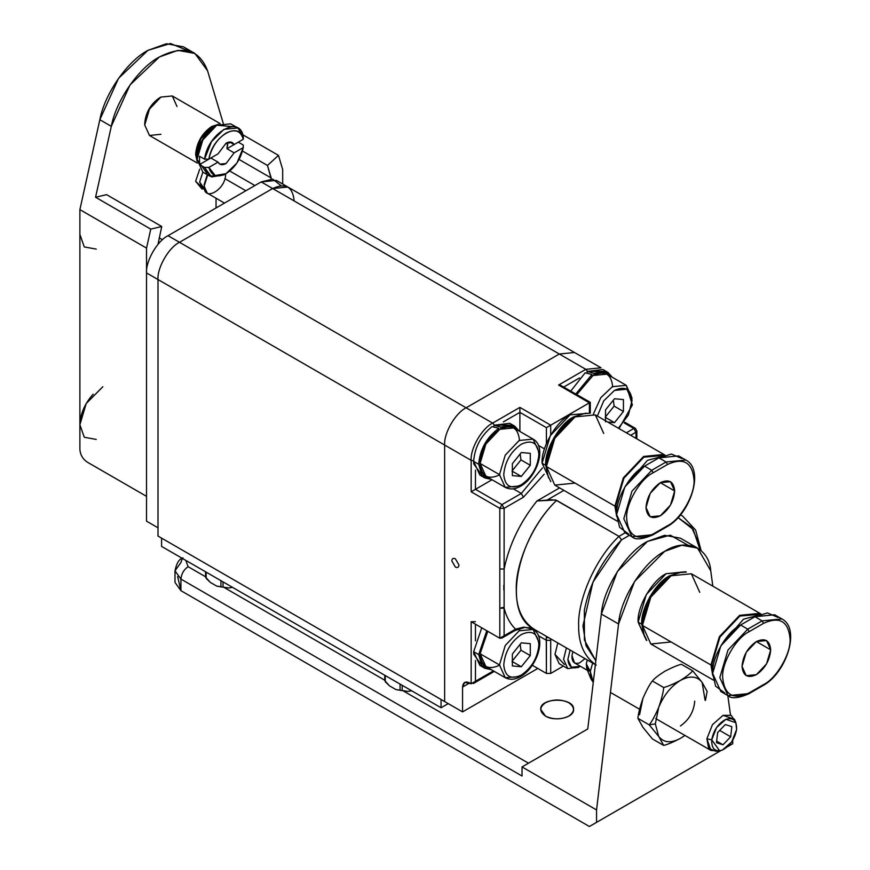 <?xml version="1.0" encoding="UTF-8"?>
<svg xmlns="http://www.w3.org/2000/svg" width="870" height="870" viewBox="0 0 870 870"><rect width="100%" height="100%" fill="white"/><g stroke="black" fill="none" stroke-linecap="round" stroke-linejoin="round"><path stroke-width="1.3" d="M700.002 549.731L699.045 543.957L691.596 527.253L678.121 517.639L693.172 529.449L700.002 549.731M629.412 535.289L621.506 539.868C601.996 560.193 589.621 583.618 584.368 610.164L584.422 640.081L595.83 660.798L586.01 645.681L582.943 625.834L592.959 582.171L621.506 539.868L618.972 536.355C594.732 559.214 577.484 600.822 578.648 625.834C578.441 643.735 584.281 656.828 596.189 665.104C584.281 656.828 578.441 643.735 578.648 625.834C577.484 600.822 594.732 559.214 618.972 536.355L621.506 539.868L629.412 535.289M625.117 532.81L618.972 536.355L556.626 500.359C532.386 523.218 515.149 564.826 516.301 589.849C516.095 607.738 521.935 620.832 533.843 629.108L596.189 665.104L533.854 629.108L523.62 627.161L515.584 629.151L504.121 635.763L504.121 608.206L499.815 608.206L499.815 508.341L471.159 491.789L471.159 460.35L444.646 445.038L444.646 701.557L462.557 711.899L462.557 687.072C463.014 682.341 465.396 680.971 469.724 682.939L471.159 683.766L464.656 682.428L462.557 687.072L469.724 682.939L462.557 687.072L462.557 711.899L537.801 668.454L462.557 711.899L444.646 701.557L444.646 445.038L471.159 460.35L473.671 460.85L471.159 460.35L471.159 491.789L475.455 489.31L475.455 470.181L475.455 489.31L471.159 491.789L499.815 508.341L504.121 508.341L501.968 504.611L499.815 508.341L501.968 504.611L504.121 508.341L523.468 497.172L544.163 474.215L523.468 497.172L521.315 493.442L523.468 497.172L504.121 508.341L499.815 508.341L499.815 569.002L504.121 569.002L504.121 508.341L504.121 569.002L499.815 569.002L499.815 638.254L499.815 608.206L504.121 608.206L504.121 569.002C509.265 544.511 520.206 521.837 536.931 500.979L555.604 499.956L618.972 536.355L625.117 532.81M701.122 550.645L695.608 530.037L682.624 516.073L680.536 514.866M563.912 490.365L546.175 500.609L563.912 490.365M546.262 637.362L548.839 637.764L546.262 637.362L546.404 640.32L550.699 640.32L550.666 638.819L550.699 640.32L546.404 640.32L546.404 673.423L550.699 673.423L550.699 640.32L550.699 673.423L563.379 666.094L550.699 673.423L546.404 673.423L532.299 665.278L546.404 673.423L546.262 637.362M559.606 487.885L536.931 500.979L559.606 487.885M550.775 481.61L542.097 463.242C540.846 447.996 556.224 421.374 570.046 414.838L590.295 413.163L590.284 402.321L560.639 385.345M558.583 385.051L585.814 369.326L587.5 371.251L585.814 369.326L601.018 367.814L585.814 369.326L558.583 385.051L589.392 402.832L589.392 412.652L589.392 402.832L562.879 387.531M635.97 432.216L636.862 430.965L635.97 432.216L635.97 438.36L635.97 432.216L633.828 428.486L635.97 432.216L630.652 435.283L635.97 432.216M635.35 428.334L633.828 428.486L635.35 428.334L636.862 430.965L635.35 428.334L624.736 422.211M624.192 422.929L633.828 428.486L626.346 432.803L633.828 428.486L624.192 422.929M563.771 387.009L579.442 377.961L563.771 387.009M493.453 670.89L475.455 681.275L475.455 660.493L475.455 681.275L493.453 670.89M471.159 683.766L471.159 621.702L475.455 621.702L471.159 621.702L471.159 683.766L475.455 681.275M475.455 640.831L475.455 624.182L475.455 640.831M471.159 621.702L499.815 638.254L504.121 635.763L501.968 638.036L499.815 638.254L471.159 621.702M455.391 558.812L458.969 565.021C458.74 567.381 457.555 568.077 455.391 567.088L451.802 560.878C452.03 558.518 453.226 557.833 455.391 558.812M529.341 627.64L533.865 629.119C535.05 628.597 524.893 626.933 523.979 627.705L514.953 630.543L515.584 629.151L514.953 630.543L513.43 630.391M294.158 200.937C292.788 186.756 285.621 182.613 272.658 188.529L261.185 181.906L168.03 235.694L261.185 181.906L272.658 188.529L179.492 242.306L168.03 235.694C157.394 240.718 145.573 261.196 146.53 272.93C145.573 261.196 157.394 240.718 168.03 235.694L179.492 242.306C168.856 247.341 157.035 267.819 158.003 279.542L146.53 272.93L146.53 521.163L146.53 272.93L158.003 279.542L158.003 527.785L146.53 521.163L158.003 527.785L146.53 521.163L158.003 527.785L158.003 279.542C157.035 267.819 168.856 247.341 179.492 242.306C168.856 247.341 157.035 267.819 158.003 279.542L444.646 445.038C443.678 433.314 455.499 412.837 466.135 407.802L179.492 242.306L272.658 188.529L179.492 242.306L466.135 407.802L559.301 354.014L272.658 188.529L287.861 187.017L272.658 188.529L559.301 354.014L574.504 352.513L559.301 354.014L585.814 369.326L559.301 354.014L466.135 407.802L492.659 423.114L519.89 407.388L550.699 425.18L550.699 434.989L550.699 425.18L546.404 427.659L519.89 412.347L503.317 421.917L519.89 412.347L546.404 427.659L550.699 425.18L519.89 407.388L519.89 412.347L519.89 407.388L492.659 423.114L494.345 425.038L492.659 423.114C482.013 428.138 470.191 448.615 471.159 460.35C470.191 448.615 482.013 428.138 492.659 423.114L466.135 407.802C455.499 412.837 443.678 433.314 444.646 445.038L158.003 279.542L158.003 536.061L444.646 701.557L158.003 536.061M546.404 427.659L546.404 443.559L546.404 427.659M542.423 467.951L521.315 493.442L501.968 504.611L475.455 489.31L501.968 504.611L521.315 493.442L513.3 488.809L521.315 493.442L542.423 467.951M538.378 635.687L546.404 640.32L538.378 635.687M550.699 425.18L589.392 402.832L550.699 425.18M492.018 479.751L475.455 489.31L492.018 479.751M544.468 448.887L538.378 445.375L544.468 448.887M519.89 412.347L519.89 431.476L519.89 412.347M504.121 608.206L504.121 635.763L515.584 629.151C510.201 623.931 506.383 616.95 504.121 608.206C506.383 616.95 510.201 623.931 515.584 629.151L524.382 627.303M596.2 665.104L533.854 629.108C501.903 612.741 516.323 538.845 556.626 500.359L551.395 499.739L536.931 500.979C520.206 521.837 509.265 544.511 504.121 569.002M503.817 585.227L503.817 589.947M504.078 607.227L499.837 608.217M441.057 699.48L441.057 707.756L448.224 703.623L441.057 707.756L441.057 699.48L161.581 538.128L161.581 546.404L441.057 707.756L161.581 546.404L161.581 538.128L441.057 699.48M206.875 173.369L197.055 159.351L202.83 139.929L216.76 125.226L233.812 126.726M216.032 125.661L202.405 139.689L197.055 157.698C198.219 144.3 204.309 133.752 215.325 126.052L216.032 125.661M225.036 174.196L209.996 176.251L204.548 167.442L199.534 164.55L199.534 156.274L204.548 159.167L211.508 141.625L223.927 129.358L237.858 127.977L243.306 136.786C240.022 114.318 207.832 132.903 204.548 159.167L208.887 159.145C212.215 136.079 239.935 120.06 243.263 139.298L243.306 136.786L243.263 139.298C240.783 130.728 235.052 128.662 226.08 133.088C217.098 139.026 211.367 147.715 208.887 159.145L218.022 153.87L226.08 143.18C229.778 141.244 232.464 141.701 234.128 144.572L243.263 139.298L234.128 144.572L229.658 141.995L234.128 144.572L232.301 142.56L226.08 143.18L218.022 153.87L208.887 159.145L204.548 159.167L199.534 156.274L199.534 164.55L204.548 167.442L211.508 176.947L223.927 174.87L226.08 173.63L215.173 175.544L208.887 167.421L204.548 167.442L208.887 167.421L218.022 162.135L210.855 158.003L199.534 164.55L210.855 158.003L218.022 162.135L208.887 167.421C211.367 175.979 217.098 178.056 226.08 173.63C235.052 167.682 240.783 158.992 243.263 147.574L236.977 162.962L226.08 173.63M237.858 127.977L230.691 123.844L216.76 125.226L202.83 139.929L197.055 159.351L202.83 172.119L199.654 182.058L202.819 172.108L209.996 176.251M238.293 142.169L243.306 145.062L243.263 147.574L243.306 145.062L238.293 142.169L226.961 148.705L234.128 152.848L243.263 147.574L234.128 152.848L226.08 163.527C222.372 165.474 219.686 165.006 218.022 162.135L219.849 164.147L226.08 163.527L234.128 152.848L226.961 148.705L238.293 142.169M160.95 134.274L149.466 135.459L144.735 125.019L149.466 109.12L160.863 97.092L172.271 95.961L176.991 106.499M159.427 97.918L149.042 108.88L144.735 123.366C145.671 112.589 150.575 104.106 159.427 97.918L160.863 97.092M197.131 161.396L195.619 154.392L200.339 138.504L211.747 126.465L218.566 124.269M220.153 123.605L172.271 95.961L160.863 97.092L149.466 109.12L144.735 125.019L149.466 135.459L197.349 163.103M227.592 142.462L226.961 148.705L227.722 144.137L226.08 143.18L227.722 144.137L227.592 142.462M196.337 153.979L197.055 158.927L196.337 153.979C197.316 142.68 202.449 133.784 211.747 127.292L216.391 125.432L211.747 127.292L200.85 138.787L196.337 153.979M211.747 126.465C202.025 133.262 196.642 142.571 195.619 154.392M199.687 169.204L195.619 181.286L201.949 188.942L203.395 188.725L195.619 181.286L199.687 169.204M204.385 188.757L199.654 182.058L202.405 188.148L204.548 189.388M225.624 173.782C226.222 189.453 203.536 202.547 204.135 186.202L207.691 174.924L204.135 186.202L207.277 193.151L224.493 203.091M207.299 174.696L204.135 184.647L207.299 174.696M93.155 394.175C84.771 403.604 80.344 413.794 79.888 424.767L79.888 209.626L146.53 248.102L150.749 229.125L95.569 197.262L106.564 194.641L161.744 226.504L150.749 229.125L161.744 226.504L106.564 194.641L95.569 197.262L150.749 229.125L146.53 248.102L146.53 496.346L87.054 462.003C82.737 458.979 80.344 454.847 79.888 449.594C80.344 454.847 82.737 458.979 87.054 462.003L146.53 496.346L146.53 248.102L79.888 209.626L79.888 449.594L79.888 424.767L84.281 437.262L96.255 439.426L84.281 437.262L79.888 424.767L86.184 403.582L102.823 386.758M245.862 190.748L224.906 178.654L245.862 190.748M216.043 198.219L216.043 207.974L216.043 198.219M271.222 178.981L271.222 178.013L239.087 159.46L271.222 178.013L267.471 165.463L242.502 151.043L267.471 165.463L278.476 155.371L242.839 134.796L278.476 155.371L267.471 165.463L271.222 178.981M161.744 226.504L158.003 244.35L161.744 226.504M282.685 184.038L282.685 169.498L278.476 155.371L282.685 169.498L282.685 184.038M79.888 234.443L84.281 246.95L96.255 249.103L84.281 246.95L79.888 234.443M194.902 53.44L207.56 70.764C199.382 49.481 183.342 44.87 159.427 56.952C138.95 67.545 116.047 100.55 111.306 126.335L130.011 84.945L159.427 56.952L177.893 50.362L194.902 53.44L183.439 46.828L166.431 43.739L147.965 50.34L118.548 78.322L99.843 119.712L111.306 126.335L95.569 197.262L111.306 126.335L99.843 119.712L79.888 209.626L99.843 119.712C104.585 93.938 127.488 60.922 147.965 50.34L170.411 43.5L188.703 50.938M207.56 70.764L223.296 123.518L207.56 70.764M601.018 367.814L276.388 180.394L261.185 181.906L272.756 179.122L280.999 185.658M407.856 691.4L395.915 689.551L407.856 691.4L411.695 690.813L407.856 691.4L395.915 689.551L400.069 690.301L400.069 684.092L400.069 690.301L407.856 691.4M389.466 685.832L384.736 680.557L384.736 675.24L385.301 681.775L389.466 685.832L395.915 689.551L389.466 685.832M402.179 685.31L402.179 690.628L402.179 685.31M385.301 675.566L385.301 681.775L385.301 675.566M228.712 587.968L216.76 586.119L228.712 587.968L232.551 587.38L228.712 587.968L216.76 586.119L220.926 586.869L220.926 580.66L220.926 586.869L228.712 587.968M210.312 582.4L205.581 577.125L205.581 571.807L206.146 578.343L210.312 582.4L216.76 586.119L210.312 582.4M223.024 581.878L223.024 587.196L223.024 581.878M206.146 572.134L206.146 578.343L206.146 572.134M567.882 659.362L570.089 650.031L567.882 659.362C568.665 667.399 572.721 669.737 580.072 666.387L571.459 667.246L567.882 659.362M566.392 647.9L563.586 659.362L567.784 668.639L579.039 666.942L567.784 668.639L563.586 659.362L566.392 647.9M564.445 664.495L554.984 654.392L557.8 642.93L554.984 654.392L559.182 663.669L567.784 668.639M499.815 665.148C487.939 670.563 481.371 666.768 480.109 653.761L487.787 631.305L480.109 653.761L485.884 666.529L505.231 677.697L499.467 664.941L505.231 677.697C509.94 680.112 515.083 679.698 520.684 676.468L505.231 677.697M519.412 628.651L519.52 630.598M503.763 664.941C504.883 652.065 510.733 641.929 521.315 634.524C531.907 629.706 537.758 633.088 538.878 644.659C537.758 657.535 531.907 667.671 521.315 675.076L520.684 676.468L521.315 675.076C510.733 679.894 504.883 676.523 503.763 664.941C504.883 676.523 510.733 679.894 521.315 675.076C531.907 667.671 537.758 657.535 538.878 644.659C537.758 633.088 531.907 629.706 521.315 634.524C510.733 641.929 504.883 652.065 503.763 664.941M520.684 676.468C536.79 667.66 547.361 637.253 533.103 629.423L519.172 630.804L505.231 645.518L499.467 664.941L505.231 645.518L519.172 630.804L533.103 629.423L538.878 642.18M521.315 666.746L512.365 665.941L512.365 654.001L521.315 642.854L530.276 643.659L530.276 655.599L521.315 666.746L530.276 655.599L520.956 650.227L512.006 661.363L521.315 666.746L512.006 661.363L520.956 650.227L530.276 655.599L530.276 643.659L521.315 642.854L512.365 654.001L512.365 665.941L521.315 666.746M480.109 653.761L499.467 664.941L480.109 653.761M520.162 644.289L520.956 650.227L520.162 644.289M619.016 428.573L632.381 404.931L626.259 385.323L612.328 386.704L600.768 397.71L593.416 413.979L600.768 397.71L612.328 386.704L626.259 385.323L606.912 374.154L592.981 375.525L576.832 394.556L592.981 375.525C604.867 370.12 611.436 373.904 612.687 386.911M597.364 416.067L603.726 400.885L614.481 390.423L626.889 389.194L632.033 400.559L628.357 415.11L618.385 428.203L628.357 415.11L632.033 400.559C630.913 388.977 625.062 385.606 614.481 390.423L603.726 400.885L597.364 416.067M614.481 422.646L607.695 422.037L614.481 422.646L623.431 411.499L614.481 422.646L605.161 417.263L614.481 422.646M605.52 421.841L605.52 409.9L614.481 398.754L623.431 399.558L623.431 411.499L614.122 406.116L605.161 417.263L614.122 406.116L623.431 411.499L623.431 399.558L614.481 398.754L605.52 409.9L605.52 421.841M626.259 385.323L632.033 398.079M613.328 400.189L614.122 406.116L613.328 400.189M499.815 474.824C487.939 480.24 481.371 476.445 480.109 463.449C481.371 448.996 487.939 437.621 499.815 429.312C511.701 423.897 518.27 427.692 519.531 440.688M503.763 474.618C504.883 461.752 510.733 451.606 521.315 444.211C531.907 439.383 537.758 442.765 538.878 454.347C537.758 467.212 531.907 477.358 521.315 484.753L520.684 486.145L519.172 485.993L520.684 486.145L521.315 484.753C510.733 489.582 504.883 486.199 503.763 474.618C504.883 486.199 510.733 489.582 521.315 484.753C531.907 477.358 537.758 467.212 538.878 454.347C537.758 442.765 531.907 439.383 521.315 444.211C510.733 451.606 504.883 461.752 503.763 474.618M519.172 485.993L505.231 487.374C509.94 489.788 515.083 489.375 520.684 486.145C536.79 477.336 547.361 446.941 533.103 439.1L519.172 440.481L505.231 455.195L499.467 474.618L505.231 487.374L499.467 474.618L505.231 455.195L519.172 440.481L533.103 439.1L538.878 451.867M521.315 476.423L512.365 475.629L512.365 463.677L521.315 452.541L530.276 453.335L530.276 465.287L521.315 476.423L530.276 465.287L520.956 459.904L512.006 471.051L521.315 476.423L512.006 471.051L520.956 459.904L530.276 465.287L530.276 453.335L521.315 452.541L512.365 463.677L512.365 475.629L521.315 476.423M533.103 439.1L513.757 427.931L499.815 429.312L485.884 444.026L480.109 463.449L485.884 476.205L505.231 487.374M480.109 463.449L499.467 474.618L480.109 463.449M520.162 453.977L520.956 459.904L520.162 453.977M482.578 666.463L473.791 654.316L473.661 651.695L481.752 627.825L473.661 651.695L478.685 654.599L486.776 630.717L478.685 654.599L473.661 651.695L479.859 665.387L482.578 666.463M491.3 669.65L484.873 668.28L478.685 654.599L482.045 665.865L491.3 669.65M585.129 372.828L591.981 374.481L591.981 376.134L591.981 374.481L585.129 372.828L570.796 391.065L585.129 372.828M607.923 372.393L612.328 377.275L604.628 371.185L593.982 373.328L607.923 372.393L602.91 369.5L587.141 371.468L593.982 373.328L593.982 374.981L593.982 373.328L587.141 371.468L587.141 373.295L587.141 371.468L605.205 371.316M575.809 393.958L591.981 374.481L575.809 393.958M491.974 426.615L498.814 428.268L498.814 429.921L498.814 428.268L491.974 426.615C480.729 435.979 474.628 447.571 473.661 461.383C474.628 447.571 480.729 435.979 491.974 426.615M514.768 426.18L519.162 431.063L511.473 424.973L500.826 427.105L514.768 426.18L509.755 423.288L493.986 425.256L500.826 427.105L500.826 428.769L500.826 427.105L493.986 425.256L493.986 427.083L493.986 425.256L512.049 425.093M482.578 476.151L473.791 463.993L473.661 461.383L478.685 464.275C479.881 449.388 486.591 437.382 498.814 428.268C486.591 437.382 479.881 449.388 478.685 464.275L473.661 461.383L479.859 475.063L482.578 476.151M491.3 479.326L484.873 477.956L478.685 464.275L482.045 475.553L491.3 479.326M183.026 557.898C179.285 558.725 176.61 563.02 174.99 570.818L174.99 582.4L180.927 590.676L589.392 826.5L720.969 750.538L589.392 826.5L596.559 822.367L596.559 809.948L596.559 822.367L589.392 826.5L180.927 590.676L180.927 579.094L174.99 570.818L180.927 562.542L182.363 558.399M727.353 746.851L732.714 743.752L732.714 740.337L732.714 743.752L727.353 746.851M730.463 714.912L727.82 695.543L730.463 714.912M712.834 586.173L710.725 570.742C709.137 547.447 685.625 537.562 664.636 551.362C643.659 561.792 620.147 598.821 618.548 623.964L596.559 809.948L618.548 623.964L634.545 581.486L664.636 551.362L681.786 545.24L697.577 548.1L710.725 570.742L712.834 586.173M697.577 548.1L680.373 538.171L664.582 535.311L647.443 541.434L617.341 571.546L601.355 614.035L618.548 623.964L601.355 614.035L587.761 728.973L522.033 766.927L596.559 809.948L522.033 766.927L573.678 737.107M522.033 776.029L522.033 766.927L522.033 776.029L180.927 579.094C181.384 573.841 183.777 569.698 188.094 566.674L205.581 576.777L188.094 566.674L185.832 560.4L188.094 566.674C183.777 569.698 181.384 573.841 180.927 579.094L522.033 776.029M543.532 754.507C539.607 756.769 539.607 756.769 543.532 754.507C539.607 756.769 539.607 756.769 543.532 754.507M545.533 716.119L540.716 709.409C539.596 697.174 574.7 697.174 573.58 709.409C574.515 717.75 554.81 721.948 545.533 716.119C539.269 711.649 539.269 707.179 545.533 702.71C553.276 699.088 561.019 699.088 568.762 702.71C575.026 707.179 575.026 711.649 568.762 716.119C561.019 719.74 553.276 719.74 545.533 716.119M224.764 587.848L384.736 680.209L224.764 587.848M403.908 691.28L528.481 763.197L403.908 691.28M174.99 570.818L180.927 579.094L180.927 590.676L177.654 576.603M572.873 737.575L587.761 728.962L601.355 614.035C602.953 588.892 626.454 551.863 647.443 541.434L670.226 535.159L687.833 545.12M705.439 700.47L707.125 691.4L702.123 682.395L705.091 700.263L702.123 682.395C697.098 676.033 689.866 675.381 680.405 680.449C670.944 686.299 663.701 695.315 658.688 707.473L655.327 723.894L658.688 736.433C663.701 742.795 670.944 743.448 680.405 738.38L684.962 735.454M694.738 701.144C693.825 711.649 689.051 719.914 680.405 725.961M680.405 738.38C673.195 742.11 667.627 744.47 663.679 745.438L652.402 738.924L663.679 745.438L658.688 736.433L649.205 724.84L637.917 718.326L642.919 727.331L652.402 738.924L642.919 727.331L637.917 718.326C638.199 714.053 639.863 707.397 642.919 698.371C646.704 689.769 649.868 683.983 652.402 681.003C654.088 678.73 658.166 675.511 664.636 671.346C671.847 667.616 677.415 665.256 681.362 664.278C677.415 665.256 671.847 667.616 664.636 671.346C658.166 675.511 654.088 678.73 652.402 681.003C649.868 683.983 646.704 689.769 642.919 698.371L639.559 714.792L642.919 698.371C639.863 707.397 638.199 714.053 637.917 718.326L649.205 724.84L655.327 723.894L658.688 707.473C663.701 695.315 670.944 686.299 680.405 680.449C689.866 675.381 697.098 676.033 702.123 682.395L692.65 670.803C690.954 673.075 686.876 676.294 680.405 680.449C673.195 684.19 667.627 686.55 663.679 687.518C663.408 691.791 661.744 698.447 658.688 707.473C654.903 716.075 651.739 721.861 649.205 724.84L658.688 736.433L663.679 745.438C667.627 744.47 673.195 742.11 680.405 738.38C670.944 743.448 663.701 742.795 658.688 736.433L655.327 723.894L649.205 724.84C651.739 721.861 654.903 716.075 658.688 707.473C661.744 698.447 663.408 691.791 663.679 687.518L652.402 681.003L663.679 687.518C667.627 686.55 673.195 684.19 680.405 680.449C686.876 676.294 690.954 673.075 692.65 670.803L681.362 664.278L692.65 670.803L702.123 682.395L707.125 691.4M588.838 671.172L586.304 663.886L587.25 659.938L586.304 663.886L590.284 671.477L592.655 663.06L590.284 671.477L586.304 663.886L586.804 668.725L591.089 679.209L590.284 671.477L593.275 682.363L591.089 679.209M717.935 750.864L710.953 750.451L706.886 738.793L712.454 724.666L723.068 715.357L731.213 715.347L735.063 721.197M716.488 742.686L723.014 744.796L716.662 741.131L723.014 744.796L730.68 736.792L719.675 730.43L730.68 736.792L731.833 726.668L725.308 724.547L717.641 732.562L716.488 742.686L717.641 732.562L725.308 724.547L731.833 726.668L730.68 736.792L723.014 744.796L716.488 742.686M711.725 739.837C711.464 748.776 715.031 752.18 722.415 750.038C730.028 745.949 734.748 739.098 736.596 729.506C736.857 720.567 733.29 717.174 725.906 719.316C718.294 723.405 713.563 730.245 711.725 739.837L716.597 727.461L725.906 719.316L735.889 722.731L736.596 729.506L731.724 741.882L722.415 750.038L719.675 750.81L711.725 739.837L706.886 738.793L711.725 739.837M735.889 722.731L734.476 719.262L723.068 715.357L712.454 724.666L706.886 738.793L708.637 748.298L715.966 751.31L719.675 750.81M585.031 658.655L579.594 662.886C574.32 664.419 571.786 661.994 571.971 655.61L572.917 651.663L571.971 655.61L574.504 662.896L587.489 670.389M671.085 641.973L650.825 643.985L642.43 625.421L642.43 623.768C641.212 608.913 656.187 582.976 669.661 576.603L650.401 596.929L642.43 625.421L650.825 643.985L713.324 680.068M710.942 664.984L712.704 675.392L710.942 664.984L642.43 625.421L710.942 664.984L711.693 664.865L710.942 664.984L719.338 636.731L739.609 615.34L759.88 613.328L760.956 614.013L739.609 615.34L719.338 636.731L710.942 664.984M712.66 672.76L711.693 664.865L712.66 672.76M770.7 649.836L756.367 641.56L770.7 649.836L766.503 663.962L756.367 674.663L746.232 675.664L742.034 666.387L746.232 652.261L756.367 641.56L766.503 640.559L770.7 649.836C769.787 660.341 765.013 668.617 756.367 674.663C747.721 678.6 742.947 675.838 742.034 666.387C742.947 655.882 747.721 647.606 756.367 641.56C765.013 637.623 769.787 640.385 770.7 649.836M646.801 640.483L638.123 622.115C636.873 606.868 652.25 580.246 666.072 573.711L686.31 572.047M762.098 685.419L747.765 693.694L728.005 695.652L719.816 677.556L728.005 650.01L747.765 629.151L762.098 620.875L754.932 616.732L740.598 625.008L747.765 629.151L749.2 631.631C736.085 637.84 721.502 663.092 722.687 677.556C724.373 695.043 733.214 700.143 749.2 692.868L763.534 684.592C776.649 678.382 791.232 653.131 790.047 638.667C788.361 621.169 779.52 616.069 763.534 623.355L749.2 631.631L763.534 623.355C779.52 616.069 788.361 621.169 790.047 638.667C791.232 653.131 776.649 678.382 763.534 684.592L762.098 685.419L763.534 684.592M713.422 665.441L711.693 664.865L713.422 665.441M682.004 571.971L669.661 575.777C655.828 582.313 640.461 608.935 641.712 624.182L644.583 636.786L641.712 624.182L649.89 596.635L669.661 575.777L682.004 571.971M728.005 695.652C731.376 698.947 738.293 698.327 748.776 693.792L763.11 685.516C786.295 673.13 801.031 628.575 781.858 618.918L774.691 614.775L754.932 616.732L762.098 620.875L781.858 618.918L762.098 620.875L763.534 623.355L762.098 620.875L747.765 629.151L740.598 625.008L720.838 645.877L712.65 673.413L720.838 691.509L728.005 695.652L719.816 677.556L728.005 650.01L747.765 629.151L749.2 631.631C736.085 637.84 721.502 663.092 722.687 677.556C724.373 695.043 733.214 700.143 749.2 692.868M685.832 571.753L666.072 573.711L646.312 594.569L638.123 622.115L641.712 624.182L638.123 622.115L646.312 640.211M721.524 644.713L743.469 619.222L757.117 615.568L743.469 619.222L721.524 644.713M760.173 614.285L739.881 616.036L719.947 637.079L711.693 664.865L719.947 637.079L739.881 616.036L760.173 614.285M759.88 613.328L691.356 573.765L671.085 575.777L650.825 597.168L642.43 625.421L650.825 597.168L671.085 575.777L691.356 573.765L699.752 592.329M724.754 693.009L715.629 686.18L712.65 673.413C711.399 658.177 726.776 631.555 740.598 625.008L754.932 616.732L767.471 612.926L777.954 617.417M575.059 483.1L554.799 485.112L546.404 466.548L546.404 464.895C545.185 450.04 560.16 424.103 573.635 417.73L554.375 438.056L546.404 466.548L554.799 485.112L617.298 521.195M614.916 506.112L616.678 516.519L614.916 506.112L546.404 466.548L614.916 506.112L615.666 505.992L614.916 506.112L623.311 477.858L643.582 456.467L663.854 454.455L664.93 455.14L643.582 456.467L623.311 477.858L614.916 506.112M616.634 513.887L615.666 505.992L616.634 513.887M674.674 490.963L660.341 482.687L674.674 490.963L670.476 505.089L660.341 515.79L650.205 516.791L646.008 507.514L650.205 493.388L660.341 482.687L670.476 481.686L674.674 490.963C673.761 501.468 668.986 509.744 660.341 515.79C651.695 519.727 646.921 516.965 646.008 507.514C646.921 496.998 651.695 488.733 660.341 482.687C668.986 478.75 673.761 481.501 674.674 490.963M666.072 526.546L651.739 534.822L631.979 536.779L623.79 518.683L631.979 491.137L651.739 470.278L666.072 462.003L658.905 457.859L644.572 466.135L651.739 470.278L653.174 472.758C640.059 478.957 625.476 504.219 626.661 518.683C628.347 536.17 637.188 541.27 653.174 533.984L667.507 525.719C680.623 519.51 695.206 494.258 694.021 479.794C692.335 462.296 683.494 457.196 667.507 464.482L653.174 472.758L667.507 464.482C683.494 457.196 692.335 462.296 694.021 479.794C695.206 494.258 680.623 519.51 667.507 525.719L666.072 526.546L667.507 525.719M617.395 506.568L615.666 505.992L617.395 506.568M585.978 413.098L573.635 416.904C559.801 423.44 544.435 450.062 545.686 465.309L548.557 477.913L545.686 465.309L553.864 437.762L573.635 416.904L585.978 413.098M631.979 536.779C635.35 540.074 642.267 539.454 652.75 534.919L667.083 526.644C690.269 514.257 705.004 469.702 685.832 460.045L678.665 455.902L658.905 457.859L666.072 462.003L685.832 460.045L666.072 462.003L667.507 464.482L666.072 462.003L651.739 470.278L644.572 466.135L624.812 486.993L616.623 514.54L624.812 532.636L631.979 536.779L623.79 518.683L631.979 491.137L651.739 470.278L653.174 472.758C640.059 478.957 625.476 504.219 626.661 518.683C628.347 536.17 637.188 541.27 653.174 533.984M590.317 413.174L570.046 414.838L550.286 435.696L542.097 463.242L545.686 465.309L542.097 463.242L550.797 481.632M625.497 485.841L647.443 460.35L661.091 456.696L647.443 460.35L625.497 485.841M664.147 455.412L643.854 457.163L623.92 478.206L615.666 505.992L623.92 478.206L643.854 457.163L664.147 455.412M663.854 454.455L595.33 414.892L575.059 416.904L554.799 438.295L546.404 466.548L554.799 438.295L575.059 416.904L595.33 414.892L603.726 433.456M628.727 534.136L619.603 527.307L616.623 514.54C615.373 499.304 630.75 472.682 644.572 466.135L658.905 457.859L671.444 454.053L681.928 458.544M636.862 438.871L636.862 430.965M494.334 671.401L473.323 683.537M514.953 630.543L501.968 638.036M197.055 159.351L197.055 157.698M216.76 125.226L215.325 126.052M144.735 125.019L144.735 123.366M162.462 239.75L159.221 237.869M201.949 188.942L203.624 188.855M254.888 185.538L229.778 171.042M577.919 667.638L580.072 666.387M530.58 627.966L533.103 629.423M484.873 668.28L479.859 665.387M484.873 477.956L479.859 475.063M710.953 750.451L655.719 718.566M639.602 709.257L610.457 692.433M669.661 576.603L671.085 575.777M573.635 417.73L575.059 416.904"/></g></svg>
